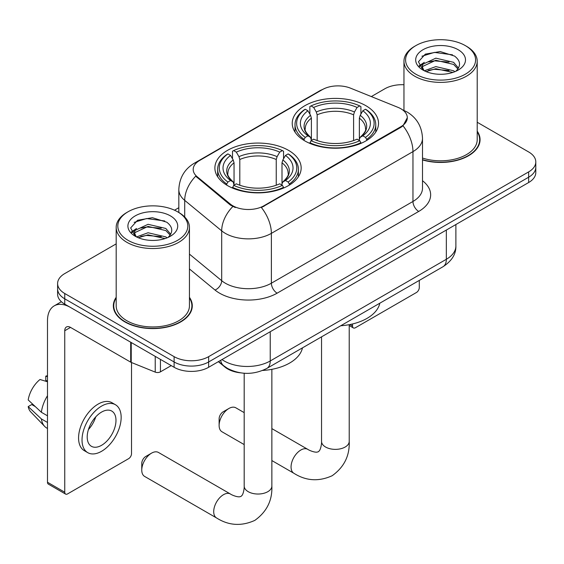 <?xml version="1.0" encoding="UTF-8"?>
<svg xmlns="http://www.w3.org/2000/svg" width="564" height="564" viewBox="0 0 564 564"><rect width="100%" height="100%" fill="white"/><g stroke="black" fill="none" stroke-linecap="round" stroke-linejoin="round"><path stroke-width="0.85" d="M288.528 150.355A43.139 24.908 0 0 0 241.519 144.962A43.139 24.908 0 0 0 214.884 167.966A43.139 24.908 0 0 0 227.518 185.584A43.139 24.908 0 0 0 274.534 190.977A43.139 24.908 0 0 0 301.162 167.966A43.139 24.908 0 0 0 288.528 150.355M365.881 105.701A43.139 24.908 0 0 0 318.871 100.3A43.139 24.908 0 0 0 292.237 123.312A43.139 24.908 0 0 0 304.877 140.922A43.139 24.908 0 0 0 351.887 146.323A43.139 24.908 0 0 0 378.522 123.312A43.139 24.908 0 0 0 365.881 105.701M400.877 108.753A21.975 12.69 0 0 0 397.944 107.336L350.547 88.174A21.975 12.69 0 0 0 322.404 89.598L199.635 160.479A21.975 12.69 0 0 0 193.198 169.454A21.975 12.69 0 0 0 197.167 176.729L230.352 204.09A21.975 12.69 0 0 0 263.896 205.782L400.877 126.696A21.975 12.69 0 0 0 407.314 117.728A21.975 12.69 0 0 0 400.877 108.753M240.356 372.818A24.421 14.1 180 0 1 224.909 367.051L218.374 361.665M116.184 297.306A39.48 22.793 0 0 0 113.336 305.808A39.48 22.793 0 0 0 124.898 321.917A39.48 22.793 0 0 0 167.924 326.859A39.48 22.793 0 0 0 192.289 305.808A39.48 22.793 0 0 0 189.441 297.306M113.745 307.859A39.48 22.793 0 0 0 113.611 308.466M407.314 117.728L403.006 125.807L400.877 127.351L261.421 207.552A28.489 16.448 60 0 1 271.376 233.362A32.557 18.795 180 0 1 225.332 233.362A32.557 18.795 180 0 1 221.687 230.852L184.71 200.368A32.557 18.795 180 0 1 178.823 189.582L178.823 212.494M116.184 243.881L64.754 273.575A24.421 14.1 0 0 0 57.606 283.544L57.606 294.175A24.421 14.1 0 0 0 64.754 304.144L174.107 367.277L174.107 361.961A24.421 14.1 0 0 0 208.645 361.961L528.651 177.209A24.421 14.1 0 0 0 535.8 167.24A24.421 14.1 0 0 1 528.651 177.209L208.645 361.961A24.421 14.1 0 0 1 174.107 361.961L64.754 298.828L174.107 361.961L174.107 356.645A24.421 14.1 0 0 0 208.645 356.645L528.651 171.893A24.421 14.1 0 0 0 535.8 161.924A24.421 14.1 0 0 0 528.651 151.956L477.214 122.261M57.606 288.86A24.421 14.1 0 0 0 64.754 298.828A24.421 14.1 0 0 1 57.606 288.86M235.287 207.552L230.352 205.056L195.694 176.194A28.489 19.056 129.5 0 0 184.71 200.368L184.71 216.985M422.499 159.915A39.48 22.793 0 0 0 480.063 139.66A39.48 22.793 0 0 0 477.214 131.158M403.958 84.734A24.421 14.1 0 0 0 384.761 88.816L371.331 96.578M178.823 207.714L174.516 210.203M57.606 283.544A24.421 14.1 0 0 0 64.754 293.513L174.107 356.645M192.021 308.466A39.48 22.793 0 0 0 191.887 307.859M479.795 142.318A39.48 22.793 0 0 0 479.661 141.712M174.107 367.277A24.421 14.1 0 0 0 208.645 367.277L528.651 182.524A24.421 14.1 0 0 0 535.8 172.556L535.8 161.924M349.877 324.547L352.528 326.077A4.068 2.348 120 0 0 353.374 327.938A4.068 2.348 120 0 0 355.405 327.74L416.415 292.519A4.068 2.348 120 0 0 419.292 287.534L419.292 280.407M352.528 326.077L352.528 323.962M415.837 74.194A35.003 20.205 0 0 0 465.335 74.194A35.003 20.205 0 0 0 465.335 45.621L466.491 46.283A36.625 21.15 0 0 1 477.214 61.236A36.625 21.15 0 0 1 454.605 80.772A36.625 21.15 0 0 1 414.688 76.189A36.625 21.15 0 0 1 403.958 61.236A36.625 21.15 0 0 1 414.688 46.283L415.837 45.621A35.003 20.205 0 0 0 415.837 74.194M422.499 158.047A36.625 21.15 0 0 0 477.214 139.66L477.214 61.236M422.499 159.654A39.071 22.56 0 0 0 479.661 139.66A39.071 22.56 0 0 0 477.214 131.807M424.325 70.782L435.831 66.601L453.597 70.761L454.859 71.691M426.053 71.586L435.831 68.709L452.885 72.411M423.987 70.627L422.196 66.672L422.824 64.268L435.831 58.162L453.597 62.315L458.476 68.089M422.246 69.464L422.196 66.672M422.316 67.729L422.824 66.376L435.831 60.27L453.597 64.43L457.919 68.963M455.634 71.367A18.393 10.617 0 0 0 456.417 70.669C461.105 65.551 460.492 60.686 454.563 56.076L440.174 51.55L425.326 54.13L418.432 61.772L422.901 69.957M458.201 49.738A24.908 14.382 0 0 0 423.028 49.71A24.908 14.382 0 0 0 422.866 70.014A24.908 14.382 0 0 0 422.979 70.077A24.908 14.382 0 0 0 458.306 70.014A24.908 14.382 0 0 0 458.201 49.738M457.982 70.204L459.773 68.977M466.491 46.283L465.335 45.621A35.003 20.205 0 0 0 415.837 45.621M421.914 56.238L434.379 52.403L452.504 54.821M419.51 66.503L422.915 64.092M428.534 61.906L434.379 60.841L449.043 62.103M428.534 70.345L434.379 69.287L449.043 70.542M419.13 65.826L424.325 62.336M219.121 425.432L219.121 418.784A5.696 3.292 -60 0 1 223.147 411.812L228.899 408.484A13.839 7.988 120 0 0 219.121 425.432A13.839 7.988 120 0 0 221.983 431.77L244.191 444.587M304.102 140.464L304.102 139.371L305.258 137.376A38.747 22.37 0 0 1 305.258 109.24L307.923 110.777A35.003 20.205 0 0 0 307.923 135.839L310.553 137.334L311.398 140.478M311.398 139.195L311.398 118.151L310.553 115.31L307.923 110.777M309.855 114.111L309.855 106.582L311.011 105.919A38.747 22.37 0 0 1 359.747 105.919L357.082 107.456A35.003 20.205 0 0 0 313.676 107.456L316.305 111.989L317.158 114.83L317.158 140.563M353.6 140.563L353.6 114.83L354.453 111.989L357.082 107.456M340.762 325.752A44.767 25.845 0 0 0 379.819 303.199M309.855 142.699A40.375 23.307 0 0 0 360.904 142.699L359.747 140.704A38.747 22.37 0 0 1 311.011 140.704L309.855 143.39M360.904 143.39L360.904 142.699M305.258 109.24L304.102 109.902A40.375 23.307 0 0 0 295.007 124.637A40.375 23.307 0 0 0 304.102 139.371M359.747 105.919L360.904 106.582L360.904 114.111M311.011 140.704L313.676 139.16A35.003 20.205 0 0 0 357.082 139.16L359.747 140.704M307.923 135.839L305.258 137.376M313.676 107.456L311.011 105.919M310.553 115.31A31.309 18.076 0 0 0 310.553 137.334L310.701 137.433C306.252 133.132 304.44 130.213 305.265 128.677A30.118 17.385 0 0 1 311.398 118.151M366.656 139.371A40.375 23.307 0 0 0 375.751 124.637A40.375 23.307 0 0 0 366.656 109.902L365.5 109.24A38.747 22.37 0 0 1 365.5 137.376L366.656 139.371L366.656 140.464M365.5 137.376L362.835 135.839A35.003 20.205 0 0 0 362.835 110.777L365.5 109.24M362.835 110.777L360.206 115.31L359.36 118.151L359.36 139.195L360.206 137.334L362.835 135.839M359.36 118.151A30.118 17.385 0 0 1 365.493 128.677C366.311 130.221 364.499 133.139 360.058 137.433L360.206 137.334A31.309 18.076 0 0 0 360.206 115.31M359.36 140.478L359.36 139.195M244.191 412.629L235.822 407.8A13.839 7.988 120 0 0 228.899 408.484L223.147 411.812M141.761 470.094L141.761 463.446A5.696 3.292 -60 0 1 145.794 456.466L151.547 453.146A13.839 7.988 120 0 0 141.761 470.094A13.839 7.988 120 0 0 144.631 476.425L216.576 517.963A13.839 7.988 -60 0 1 214.454 506.874A13.839 7.988 -60 0 1 223.492 494.684A13.839 7.988 -60 0 1 230.408 493.993C231.184 494.684 236.485 497.088 239.538 496.821L240.99 496.419L242.069 495.361C243.824 492.851 244.395 487.056 244.191 486.041A13.839 7.988 180 0 0 248.238 491.688A13.839 7.988 180 0 0 267.808 491.688A13.839 7.988 180 0 0 271.862 486.041C272.454 500.36 266.772 511.809 254.829 520.382C241.441 526.445 228.688 525.634 216.576 517.963M226.742 185.119L226.742 184.033L227.905 182.038A38.747 22.37 0 0 1 227.905 153.901L230.563 155.438A35.003 20.205 0 0 0 230.563 180.501L233.2 181.996L234.046 185.133M234.046 183.857L234.046 162.813L233.2 159.972L230.563 155.438M232.502 158.773L232.502 151.237L233.658 150.581A38.747 22.37 0 0 1 282.395 150.581L279.73 152.118A35.003 20.205 0 0 0 236.323 152.118L238.953 156.651L239.806 159.492L239.806 185.225M276.247 185.225L276.247 159.492L277.1 156.651L279.73 152.118M262.662 370.456A44.767 25.845 0 0 0 302.466 347.854M232.502 187.361A40.375 23.307 0 0 0 283.551 187.361L282.395 185.359A38.747 22.37 0 0 1 233.658 185.359L232.502 188.052M283.551 188.052L283.551 187.361M227.905 153.901L226.742 154.564A40.375 23.307 0 0 0 217.655 169.299A40.375 23.307 0 0 0 226.742 184.033M282.395 150.581L283.551 151.237L283.551 158.773M233.658 185.359L236.323 183.822A35.003 20.205 0 0 0 279.73 183.822L282.395 185.359M230.563 180.501L227.905 182.038M236.323 152.118L233.658 150.581M233.2 159.972A31.309 18.076 0 0 0 233.2 181.996L233.348 182.094C228.899 177.794 227.088 174.868 227.912 173.331A30.118 17.385 0 0 1 234.046 162.813M289.304 184.033A40.375 23.307 0 0 0 298.398 169.299A40.375 23.307 0 0 0 289.304 154.564L288.148 153.901A38.747 22.37 0 0 1 288.148 182.038L289.304 184.033L289.304 185.119M288.148 182.038L285.483 180.501A35.003 20.205 0 0 0 285.483 155.438L288.148 153.901M285.483 155.438L282.853 159.972L282 162.813L282 183.857L282.853 181.996L285.483 180.501M282 162.813A30.118 17.385 0 0 1 288.141 173.331C288.958 174.882 287.147 177.801 282.705 182.094L282.853 181.996A31.309 18.076 0 0 0 282.853 159.972M282 185.133L282 183.857M230.408 493.993L158.47 452.462A13.839 7.988 120 0 0 151.547 453.146L145.794 456.466M160.437 359.388L160.437 371.845L171.23 365.62M130.693 342.214L70.514 307.465A32.557 18.795 -120 0 0 54.236 305.85A32.557 18.795 -120 0 0 47.489 320.761L47.489 482.255L64.754 492.224L64.754 330.73A8.143 4.702 60 0 1 66.439 327A8.143 4.702 60 0 1 70.514 327.402L130.693 362.151L130.693 342.214A4.068 2.348 0 0 0 131.236 342.475M64.754 492.224A4.068 2.348 120 0 0 65.6 494.085L48.335 484.116A4.068 2.348 -60 0 1 47.489 482.255M65.6 494.085A4.068 2.348 120 0 0 67.631 493.881L128.641 458.659A4.068 2.348 120 0 0 131.518 453.675L131.518 362.525M160.437 371.845A4.068 2.348 180 0 1 155.227 372.113L131.236 362.412A4.068 2.348 180 0 1 130.693 362.151M101.59 445.299A20.346 11.745 120 0 0 114.887 427.371A20.346 11.745 120 0 0 111.764 411.064A20.346 11.745 120 0 0 101.59 412.072A20.346 11.745 120 0 0 88.294 430.001A20.346 11.745 120 0 0 91.417 446.307A20.346 11.745 120 0 0 101.59 445.299M88.442 429.528A20.346 11.745 120 0 0 95.746 416.881M47.489 376.696L45.762 376.174L45.762 380.263L47.489 381.257M115.43 404.719L111.975 402.724A27.671 15.975 120 0 0 98.136 404.099A27.671 15.975 120 0 0 80.06 428.485A27.671 15.975 120 0 0 84.304 450.657L87.751 452.652A27.671 15.975 120 0 0 101.59 451.285A27.671 15.975 120 0 0 119.667 426.899A27.671 15.975 120 0 0 115.43 404.719A27.671 15.975 120 0 0 101.59 406.094A27.671 15.975 120 0 0 83.514 430.48A27.671 15.975 120 0 0 87.751 452.652M47.489 395.724A26.86 15.51 120 0 0 41.376 412.277L28.2 399.946A21.164 12.218 120 0 1 40.009 379.501L47.489 381.765M47.489 415.809L41.376 412.277M35.328 406.623L31.739 404.55L28.2 406.595L41.376 418.925L47.489 422.45M41.376 418.925A26.86 15.51 120 0 0 44.69 426.426A26.86 15.51 120 0 0 46.72 428.027L47.489 428.471M47.489 375.694A21.164 12.218 120 0 0 45.762 376.174M28.2 406.595A21.164 12.218 120 0 0 30.703 411.861L44.69 426.426M128.063 240.342A35.003 20.205 0 0 0 177.561 240.342A35.003 20.205 0 0 0 177.561 211.768L178.718 212.431A36.625 21.15 0 0 1 189.441 227.384A36.625 21.15 0 0 1 166.831 246.919A36.625 21.15 0 0 1 126.914 242.337A36.625 21.15 0 0 1 116.184 227.384A36.625 21.15 0 0 1 126.914 212.431L128.063 211.768A35.003 20.205 0 0 0 128.063 240.342M116.184 227.384L116.184 305.808A36.625 21.15 0 0 0 126.914 320.761A36.625 21.15 0 0 0 166.831 325.343A36.625 21.15 0 0 0 189.441 305.808L189.441 227.384M116.184 297.954A39.071 22.56 0 0 0 113.745 305.808A39.071 22.56 0 0 0 125.187 321.755A39.071 22.56 0 0 0 167.769 326.641A39.071 22.56 0 0 0 191.887 305.808A39.071 22.56 0 0 0 189.441 297.954M136.551 236.922L148.057 232.749L165.823 236.901L167.085 237.839M138.279 237.726L148.057 234.857L165.111 238.558M136.213 236.774L134.422 232.819L135.05 230.408L148.057 224.31L165.823 228.462L170.702 234.236M134.472 235.611L134.422 232.819M134.542 233.87L135.05 232.523L148.057 226.418L165.823 230.57L170.145 235.11M167.86 237.514A18.393 10.617 0 0 0 168.643 236.817C173.331 231.698 172.718 226.834 166.782 222.216L152.393 217.697L137.553 220.277L130.658 227.919L135.127 236.104M170.427 215.885A24.908 14.382 0 0 0 135.254 215.857A24.908 14.382 0 0 0 135.092 236.161A24.908 14.382 0 0 0 135.205 236.224A24.908 14.382 0 0 0 170.532 236.161A24.908 14.382 0 0 0 170.427 215.885M170.208 236.344L171.999 235.125M178.718 212.431L177.561 211.768A35.003 20.205 0 0 0 128.063 211.768M134.14 222.378L146.605 218.55L164.73 220.968M131.736 232.65L135.141 230.239M140.76 228.053L146.605 226.989L161.269 228.244M140.76 236.492L146.605 235.428L161.269 236.69M131.356 231.973L136.551 228.483M197.167 176.729L197.167 177.688M230.352 204.09L230.352 205.056M263.896 205.782L263.896 206.438M400.877 126.696L400.877 127.351M422.499 180.72A40.7 23.498 180 0 1 418.721 211.437L277.135 293.174A8.143 4.702 60 0 1 271.376 283.206L412.961 201.468A32.557 18.795 0 0 0 422.499 188.172L422.499 138.328A32.557 18.795 180 0 1 412.961 151.624A28.489 16.448 -120 0 0 403.006 125.807M277.135 293.174A40.7 23.498 180 0 1 219.579 293.174A40.7 23.498 180 0 1 215.018 290.037L189.441 268.95M232.784 206.565A28.489 19.056 129.5 0 0 221.687 230.852L221.687 280.696A32.557 18.795 0 0 0 225.332 283.206A32.557 18.795 0 0 0 271.376 283.206L271.376 233.362L412.961 151.624L412.961 201.468A8.143 4.702 60 0 0 418.721 211.437M422.499 138.328C421.95 126.625 416.803 117.848 407.06 111.996L402.95 109.994A28.489 13.339 112 0 0 402.569 109.853M197.21 162.143A28.489 16.448 -120 0 0 194.256 163.25C184.52 169.101 179.373 177.879 178.823 189.582M194.256 163.25L320.014 90.649A28.489 16.448 60 0 1 322.171 89.732M208.645 356.645L208.645 367.277M528.651 171.893L528.651 182.524M64.754 293.513L64.754 304.144M189.441 254.11L221.687 280.696A8.143 5.443 -50.5 0 1 215.018 290.037M221.997 359.571A32.557 18.795 0 0 0 224.183 360.967A32.557 18.795 0 0 0 270.226 360.967L446.343 259.285A32.557 18.795 0 0 0 455.881 245.996C456.121 254.075 451.813 260.984 442.973 266.737L266.857 368.419A16.278 9.398 60 0 0 270.226 360.967L270.226 331.724M446.343 230.041L446.343 259.285A16.278 9.398 60 0 1 442.973 266.737M220.679 360.333A16.278 10.885 129.5 0 0 223.513 365.627L218.571 361.545M349.215 324.674L349.215 441.379A13.839 7.988 180 0 1 345.161 447.033A13.839 7.988 180 0 1 325.597 447.033A13.839 7.988 180 0 1 321.543 441.379C321.755 442.395 321.177 448.19 319.428 450.699L318.343 451.757L316.89 452.166C313.845 452.427 308.536 450.023 307.768 449.339L271.862 428.612M349.215 441.379C349.807 455.705 344.132 467.147 332.182 475.72C318.794 481.783 306.041 480.979 293.929 473.302A13.839 7.988 -60 0 1 291.807 462.212A13.839 7.988 -60 0 1 300.845 450.023A13.839 7.988 -60 0 1 307.768 449.339M353.6 114.83A30.118 17.385 0 0 0 317.158 114.83M354.453 111.989A31.309 18.076 0 0 0 316.305 111.989M276.247 159.492A30.118 17.385 0 0 0 239.806 159.492M277.1 156.651A31.309 18.076 0 0 0 238.953 156.651M64.754 330.73L70.514 327.402M131.236 342.524L131.236 362.412M155.227 372.113L155.227 356.377M320.014 90.649L325.231 88.217M402.95 109.994L402.52 109.818M266.857 368.419C253.758 374.997 240.652 374.997 227.553 368.419L223.513 365.627M455.881 245.996L455.881 224.535M353.374 327.938L349.215 325.541M479.661 142.925L479.661 139.66M403.958 110.417L403.958 61.236M293.929 473.302L271.862 460.562M295.007 132.089L295.007 124.637M375.751 132.089L375.751 124.637M321.543 336.842L321.543 441.379M271.862 369.328L271.862 486.041M217.655 176.743L217.655 169.299M298.398 176.743L298.398 169.299M244.191 373.248L244.191 486.041M54.236 305.85L61.391 301.719M191.887 309.072L191.887 305.808M113.745 309.072L113.745 305.808"/></g></svg>
